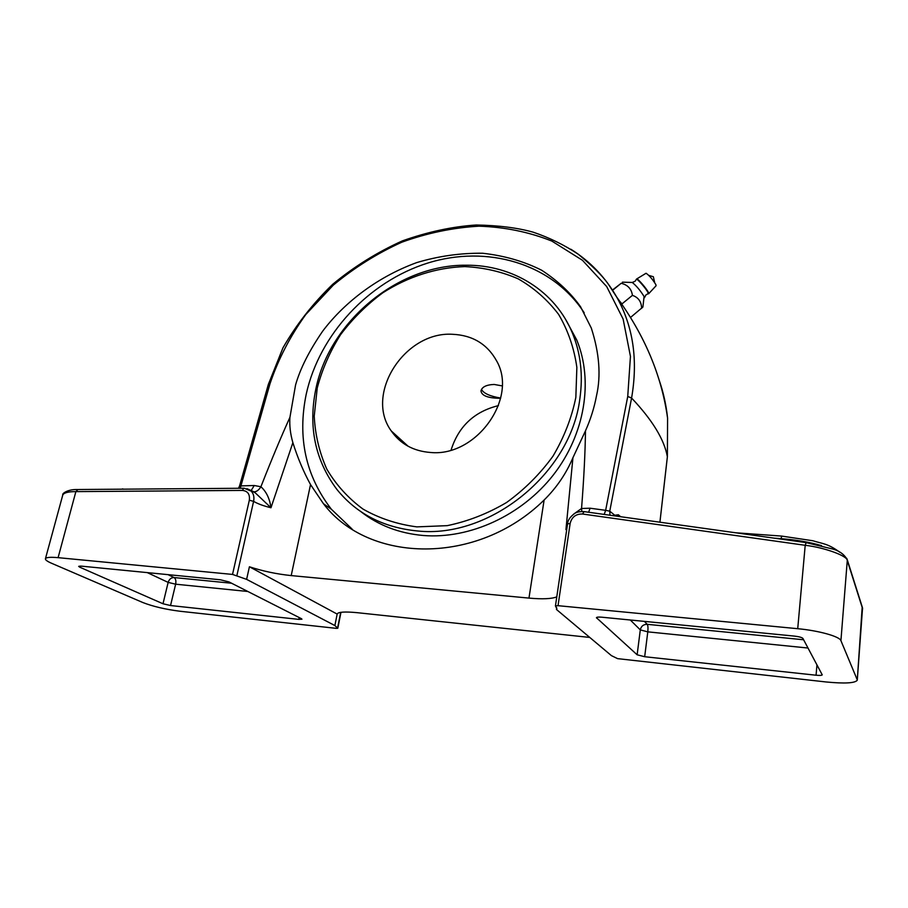 <?xml version="1.0" encoding="UTF-8"?>
<svg xmlns="http://www.w3.org/2000/svg" width="908" height="908" viewBox="0 0 908 908"><rect width="100%" height="100%" fill="white"/><g stroke="black" fill="none" stroke-linecap="round" stroke-linejoin="round"><path stroke-width="1.36" d="M630.561 317.425L642.898 307.029L644.09 296.519C640.356 290.537 636.429 285.85 632.286 282.467L631.741 282.445M659.912 522.202L667.369 456.747L667.584 418.179C666.211 405.047 663.419 392.404 659.197 380.225M570.882 249.246C590.064 261.311 605.352 277.269 616.736 297.12C633.216 326.437 638.165 360.067 631.582 398.022L609.756 511.181L614.75 515.256L618.359 514.779L620.629 516.709M612.616 290.288L621.197 283.273C627.78 284.908 631.525 288.937 632.422 295.361L621.969 303.896L619.858 301.388M612.457 290.049L621.197 283.273M632.422 295.361C638.381 297.37 641.445 301.728 641.638 308.425M648.653 293.772L648.437 292.501C646.802 288.88 638.029 278.665 636.769 278.915L636.553 279.074M648.766 293.636L656.064 285.77L655.905 284.692C652.511 279.21 649.231 275.396 646.065 273.251L645.883 273.365M604.195 514.416L605.647 510.33L609.756 511.181L609.994 515.222M627.734 396.478L630.447 356.401L623.126 319.071L606.703 286.587L582.448 260.278L551.837 241.074C528.989 231.983 504.7 227.023 478.981 226.183C452.865 227.692 427.135 233.038 401.79 242.22C377.138 253.389 354.302 267.701 333.293 285.135L305.769 314.543C290.208 336.13 278.279 359.193 269.994 383.744L268.359 384.356L239.564 485.939L254.251 485.508L260.914 486.745C271.344 460.118 281.015 436.975 289.936 417.305C289.346 425.398 290.333 433.842 292.875 442.673C297.676 457.87 303.567 471.842 310.525 484.566L323.43 503.702C368.864 563.584 477.483 565.718 544.119 500.013C556.536 487.789 566.149 473.67 572.948 457.666L585.478 430.835C585.195 452.717 583.889 478.595 581.551 508.491L590.087 508.208L605.647 510.33L627.734 396.478L631.582 398.022C652.409 420.075 664.338 439.654 667.369 456.747L667.357 456.86M585.478 430.835C590.643 419.212 594.32 407.51 596.511 395.718C601.119 375.651 599.371 353.099 591.301 328.06L580.553 306.734C570.689 292.909 557.75 280.765 541.747 270.289C524.029 261.334 504.292 255.659 482.557 253.241C460.265 253.003 438.28 256.135 416.624 262.628C374.425 278.109 342.259 305.133 322.669 331.182C309.185 350.817 300.151 368.739 295.565 384.969L289.936 417.305M584.219 312.806C551.871 263.014 486.711 244.581 427.691 263.082C368.569 281.628 319.434 334.36 306.257 394.038C297.268 437.531 305.667 475.951 331.431 509.309L352.111 529.08M310.525 484.566L291.207 575.593L528.967 598.1L544.119 500.013M291.207 575.593C276.554 574.06 262.616 571.121 249.416 566.774L337.118 614.058C338.06 611.958 344.688 611.493 357.026 612.662L589.769 637.439M556.786 596.851C551.792 598.894 542.519 599.314 528.967 598.1M249.416 566.774L246.613 579.361L334.882 625.567L337.106 614.375M247.85 591.483L175.641 584.196L170.534 605.534L298.823 619.381L299.209 617.553M170.534 605.534L162.997 603.763L168.15 582.391L147.278 572.607M80.086 566.059L79.779 567.194L162.997 603.763M79.779 567.194L78.667 566.354L81.243 566.127L220.349 579.781L228.941 581.892L301.365 618.654L301.955 619.188L298.823 619.381M246.613 579.361L232.527 574.423L58.101 557.66C50.258 556.967 46.036 557.33 45.423 558.772C45.218 559.895 47.227 561.371 51.438 563.21L142.885 602.549C153.066 606.499 165.46 609.393 180.045 611.254L336.198 628.347L337.81 628.257L334.882 625.567M232.527 574.423L249.325 500.217C250.052 494.293 247.759 491.024 242.436 490.422L75.875 491.614C68.327 491.591 63.969 492.726 62.777 494.996L45.423 558.772M556.468 609.472L611.413 655.621L617.588 658.64L826.064 681.965C844.849 683.769 855.257 683.168 857.277 680.171L862.509 608.451L847.278 560.474C847.47 555.889 824.203 547.422 805.203 545.299L582.55 514.019C575.956 513.826 571.824 516.958 570.145 523.417L558.034 605.681L555.435 605.954L556.831 608.655L556.468 609.472L556.717 607.758M808.006 648.028L647.79 631.855L644.68 656.722L816.076 675.223C819.822 675.575 821.876 675.45 822.239 674.848L802.899 638.426C801.923 637.427 799.085 636.644 794.375 636.099L601.777 617.202C598.508 616.918 596.726 617.088 596.431 617.701L637.132 654.793L640.299 629.891L630.3 619.994M644.68 656.722L637.132 654.793M846.778 558.386L847.278 560.474L840.922 640.662C839.707 636.474 818.823 630.629 797.723 628.699L558.034 605.681M840.922 640.662L857.186 679.661M566.762 529.296L565.934 529.625L572.948 457.666M292.875 442.673L270.97 507.754C263.57 505.949 257.781 503.815 253.593 501.364L236.897 575.49M451.072 450.073C458.54 426.374 474.328 411.551 498.458 405.615M502.169 385.889L494.179 384.459C486.416 384.754 482.012 386.899 480.968 390.894C481.626 395.774 488.175 398.237 500.614 398.294M452.343 334.28C472.523 335.154 487.301 344.075 496.687 361.032C518.241 398.351 476.246 457.099 430.562 452.479C413.469 451.174 400.36 443.989 391.257 430.937C364.29 394.163 404.65 331.363 452.343 334.28M481.501 389.441C483.646 393.402 490.036 396.274 500.66 398.056M317.244 387.977L314.225 416.148C315.178 434.853 319.378 452.513 326.823 469.152C336.074 484.815 348.139 498.129 363.007 509.082C379.249 518.355 397.193 524.291 416.851 526.878L447.213 525.653C467.847 521.396 487.63 513.678 506.585 502.487C524.529 489.503 539.976 474.089 552.938 456.236C564.072 437.406 571.711 417.794 575.842 397.386L576.864 367.411C574.117 348.025 568.033 330.353 558.602 314.384C547.49 299.776 534.029 287.938 518.23 278.87C501.454 271.583 483.646 267.497 464.805 266.6C436.328 267.519 407.93 276.69 382.745 292.841C366.662 304.77 352.599 318.708 340.579 334.666C329.979 351.498 322.192 369.272 317.244 387.977M466.337 265.227C512.418 264.818 555.276 290.753 572.573 333.486C580.745 353.564 583.174 375.299 579.86 398.714C570.882 473.204 489.764 538.853 417.464 530.964C383.38 527.616 356.515 513.746 336.845 489.355C315.121 460.22 308.118 426.771 315.836 389.021C329.547 321.182 398.158 264.421 466.337 265.227M565.661 319.525L576.762 340.023C593.537 380.645 585.07 434.103 553.46 474.805C521.816 515.449 469.867 539.239 423.355 535.504C399.282 533.371 378.454 525.414 360.862 511.635M857.277 680.171L862.203 606.839M246.931 488.64L253.934 491.818C256.453 491.852 258.78 490.161 260.914 486.745C266.407 491.727 269.755 498.742 270.97 507.754L255.341 492.908L252.799 491.5M565.934 529.625L567.307 525.675M573.697 514.098L581.551 508.491L581.79 511.454M244.241 488.243L251.278 491.171C253.65 493.861 254.422 497.255 253.593 501.364L249.325 500.217M618.269 516.38L618.359 514.779M588.622 512.248L590.087 508.208M269.994 383.744L240.245 488.266M254.251 485.508L250.96 490.853M253.922 491.818L253.048 491.614M636.395 279.471L636.429 279.38C636.849 278.007 646.28 288.778 648.017 292.614L647.971 293.817L646.155 294.737M77.975 489.526L75.875 491.614L58.101 557.66M797.723 628.699L805.203 545.299L806.179 542.632M337.583 628.03L340.693 612.344M816.076 675.223L816.95 664.849M596.749 617.383L596.647 618.11M644.374 621.378L647.222 624.318C647.994 625.521 648.176 628.03 647.79 631.855L640.299 629.891C641.139 626.18 643.454 624.318 647.222 624.318L803.614 639.765M168.003 574.639L174.064 577.545C175.709 578.691 176.243 580.904 175.641 584.196L168.15 582.391C169.206 579.202 171.181 577.579 174.064 577.545L231.574 583.231M121.581 489.185L122.807 488.901M77.384 489.526L243.707 488.243L242.436 490.422M582.55 514.019L584.094 511.613M570.145 523.417L567.568 523.893L555.435 605.954M781.754 536.083L781.016 538.66L774.342 538.183M780.971 539.102L781.016 538.66C795.964 539.806 809.493 542.133 821.581 545.64M659.923 522.202L667.38 456.792L667.584 418.179C661.671 375.719 644.714 335.358 616.736 297.12L607.781 283.353C602.027 275.419 592.175 265.715 578.214 254.206C564.333 244.99 549.34 237.646 533.223 232.198C517.685 227.817 498.696 225.422 476.257 224.991C452.536 226.557 427.952 231.835 402.494 240.836C377.342 252.14 354.109 266.6 332.782 284.238C312.954 303.386 296.337 324.61 282.944 347.877L268.348 384.413M644.453 297.665L646.008 294.862M622.423 282.172L632.286 282.467L635.123 281.253L636.587 278.983M654.657 282.57L653.363 276.736L648.777 275.385M646.065 273.251L636.769 278.915M323.43 503.702L331.431 509.309M391.257 430.937L408.157 446.282M572.573 333.486L576.762 340.023M107.95 489.299L126.314 489.151M337.81 628.257L340.977 612.31M62.8 494.928C61.744 493.725 67.691 489.185 77.362 489.537M862.486 607.77L862.589 609.007M567.579 523.848C567.704 520.432 569.997 517.015 574.435 513.61C576.251 512.191 579.349 511.51 583.742 511.567L805.986 542.598L832.341 548.931C839.253 550.747 844.224 554.334 847.255 559.691L862.475 607.736M735.707 532.78L781.584 536.072L812.842 540.748C823.329 544.005 827.619 543.393 839.957 552.325M239.564 485.95L238.509 488.277M253.934 491.818L251.039 490.956"/></g></svg>
